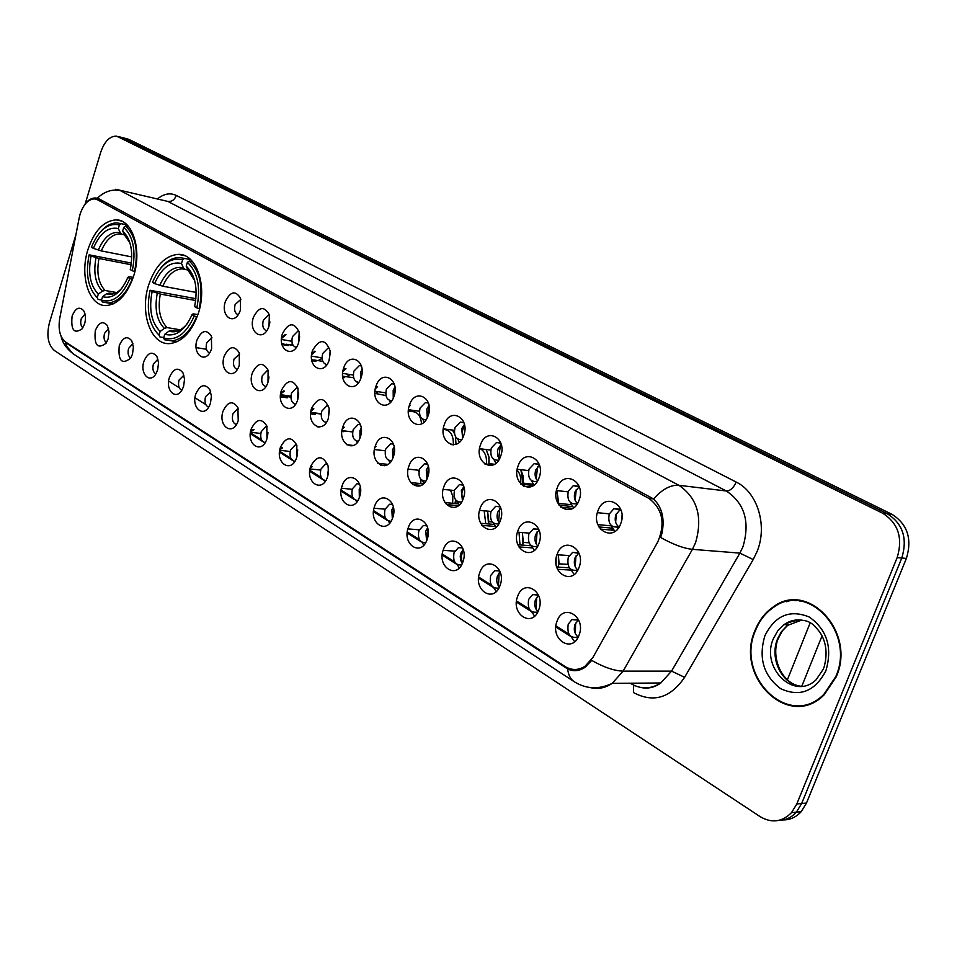 <?xml version="1.0" encoding="UTF-8"?>
<svg xmlns="http://www.w3.org/2000/svg" width="957" height="957" viewBox="0 0 957 957"><rect width="100%" height="100%" fill="white"/><g stroke="black" fill="none" stroke-linecap="round" stroke-linejoin="round"><path stroke-width="1.44" d="M148.706 284.839C139.291 312.951 151.17 346.039 170.418 343.527C182.572 341.637 191.855 331.636 198.278 313.513C207.717 285.748 196.376 253.318 178.193 254.359C165.166 255.555 155.333 265.711 148.706 284.839M87.9 249.669C79.287 276.202 89.396 307.101 106.717 305.522C118.369 304.063 127.329 294.254 133.621 276.118C142.282 249.849 132.556 219.464 116.12 219.883C103.751 220.756 94.348 230.685 87.9 249.669M108.165 338.79L106.083 343.228C97.578 349.472 93.977 345.298 95.293 330.691C98.87 322.282 102.877 320.559 107.328 325.512L109.026 331.601L108.165 338.79M108.56 328.586L104.54 333.359C103.476 337.773 104.11 340.883 106.418 342.702M132.509 354.114L130.69 358.121C121.814 365.084 117.998 360.956 119.23 345.752C122.963 337.139 127.125 335.476 131.731 340.776L133.394 346.936L132.509 354.114M132.867 343.599L128.573 348.444C127.484 353.085 128.202 356.279 130.726 358.05M157.642 369.928L156.123 373.433C150.141 384.535 139.566 373.84 143.933 361.303C147.857 352.451 152.187 350.884 156.936 356.566L158.551 362.787L157.642 369.928M157.965 359.114L153.395 364.007C152.259 368.9 153.072 372.189 155.835 373.9M183.612 386.281L182.428 389.152C176.507 401.318 164.819 390.516 169.449 377.357C173.588 368.266 178.098 366.782 183.002 372.931L184.545 379.199L183.612 386.281M183.9 375.204L179.031 380.096C177.846 385.24 178.768 388.626 181.782 390.253M210.456 403.172L209.643 405.278C203.877 418.652 190.886 407.826 195.814 393.949C200.192 384.57 204.918 383.231 209.966 389.906L211.413 396.198L210.456 403.172M210.707 391.82L205.516 396.7C204.284 402.131 205.324 405.612 208.626 407.132M238.221 420.649L237.815 421.786C232.348 436.571 217.813 425.817 223.077 411.115C227.754 401.414 232.695 400.229 237.886 407.562L238.221 420.649M238.437 408.998L237.515 408.878L232.898 413.879C231.63 419.609 232.79 423.173 236.391 424.585M266.955 438.737C261.979 455.053 245.65 444.527 251.272 428.856C256.32 418.795 261.512 417.826 266.824 425.961L266.955 438.737M267.063 426.619L265.855 426.631L261.225 431.655C259.921 437.696 261.225 441.356 265.137 442.613M296.718 457.458C291.598 474.038 274.683 463.14 280.473 447.23C285.999 436.715 291.466 436.057 296.849 445.268L296.718 457.458M296.826 445.196L295.187 445.005L290.545 450.041C289.205 456.429 290.665 460.173 294.912 461.274M327.545 476.861C322.282 493.704 304.745 482.412 310.714 466.262C316.982 455.113 322.772 454.982 328.072 465.844L328.454 472.758L327.545 476.861M327.533 464.085L325.547 464.037L320.918 469.097C319.554 475.856 321.169 479.684 325.787 480.57M359.509 496.982C354.09 514.088 335.919 502.389 342.056 485.989C347.271 468.966 365.682 480.282 359.509 496.982M359.437 483.871L356.985 483.775L352.391 488.836C351.004 496.001 352.81 499.901 357.822 500.559M392.669 517.845C387.095 535.25 368.23 523.108 374.558 506.444C379.929 489.135 399.033 500.894 392.669 517.845M392.549 504.411L389.571 504.255L385.025 509.315C383.625 516.912 385.635 520.895 391.066 521.254M427.097 539.521C421.355 557.213 401.773 544.605 408.292 527.678C413.819 510.081 433.665 522.283 427.097 539.521M426.918 525.752L423.365 525.537L418.903 530.561C417.491 538.635 419.728 542.679 425.614 542.691M462.865 562.022C456.944 580.026 436.595 566.927 443.33 549.725C449.012 531.829 469.636 544.509 462.865 562.022M462.638 547.942L458.415 547.643L454.073 552.632C452.673 561.221 455.161 565.324 461.537 564.929M500.056 585.433C493.944 603.747 472.782 590.122 479.732 572.645C485.606 554.426 507.054 567.621 500.056 585.433M499.781 571.042L494.817 570.647L490.63 575.564C489.242 584.607 491.946 588.77 498.764 588.053L498.908 587.981M538.755 609.788C532.439 628.426 510.428 614.25 517.605 596.474C523.658 577.944 545.98 591.665 538.755 609.788M538.444 595.098L532.618 594.596L528.647 599.405C527.283 608.939 530.226 613.162 537.499 612.085L537.822 611.906M579.057 635.149C572.525 654.121 549.605 639.36 557.022 621.284C563.278 602.42 586.521 616.715 579.057 635.149M578.722 620.196L571.927 619.586L568.219 624.227C566.891 634.3 570.109 638.57 577.861 637.063L578.387 636.716M84.575 323.945L82.266 328.741C74.108 334.364 70.722 330.153 72.11 316.097C75.519 307.879 79.383 306.096 83.702 310.75C85.687 314.363 85.974 318.765 84.575 323.945M85.017 314.04L81.237 318.753C80.221 322.928 80.771 325.954 82.876 327.808M211.629 348.683L210.516 351.422C204.511 364.115 192.237 353.516 197.022 339.986C201.604 330.297 206.389 328.981 211.377 336.051L211.629 348.683M211.987 337.785L206.688 342.821C205.48 348.061 206.437 351.47 209.571 353.025M239.334 365.179L238.64 366.998C232.862 381.053 219.105 370.515 224.213 356.183C229.118 346.147 234.13 345.01 239.238 352.774L239.334 365.179M239.657 353.994L234.01 359.031C232.754 364.557 233.843 368.05 237.252 369.51M267.996 382.238L267.769 382.884C262.445 398.543 246.858 388.255 252.349 372.931C257.66 362.5 262.912 361.602 268.104 370.239L267.996 382.238M268.283 370.778L267.206 370.61L262.254 375.802C260.974 381.64 262.182 385.216 265.914 386.544M297.663 399.906C292.567 416.522 275.688 406.235 281.466 390.265C287.315 379.343 292.842 378.793 298.058 388.602L297.663 399.906M297.866 388.004L296.479 387.932L291.502 393.16C290.174 399.32 291.538 402.993 295.593 404.165M328.407 418.197C323.167 435.088 305.678 424.43 311.623 408.208C318.322 396.605 324.16 396.641 329.16 408.328L328.407 418.197M328.574 406.007L326.78 405.876L321.791 411.127C320.428 417.659 321.947 421.415 326.361 422.396M360.275 437.17C354.88 454.336 336.756 443.282 342.869 426.81C348.073 409.752 366.435 420.41 360.275 437.17M360.394 424.669L358.157 424.489L353.169 429.753C351.781 436.667 353.48 440.507 358.289 441.261M393.327 456.86C387.776 474.301 368.971 462.841 375.276 446.106C380.635 428.76 399.679 439.825 393.327 456.86L394.356 448.378M393.411 444.06L390.683 443.785L385.707 449.06C384.295 456.393 386.197 460.305 391.413 460.796M427.647 477.28C421.929 495.02 402.407 483.129 408.902 466.131C414.417 448.474 434.191 459.97 427.647 477.28M424.394 463.822L427.695 464.205L424.394 463.822L419.477 469.109C418.042 476.897 420.159 480.869 425.829 481.048M463.296 498.501C457.398 516.553 437.122 504.195 443.821 486.91C449.503 468.966 470.054 480.904 463.296 498.501M463.308 485.139L459.372 484.649L454.539 489.912C453.092 498.118 455.412 502.162 461.501 502.066L461.609 502.03M500.355 520.572C494.267 538.935 473.189 526.075 480.115 508.514C485.953 490.247 507.33 502.676 500.355 520.572M500.344 506.935L495.678 506.301L490.965 511.528C489.517 520.13 492.042 524.257 498.525 523.91L498.836 523.79M538.923 543.528C532.63 562.214 510.691 548.84 517.845 530.979C523.874 512.39 546.112 525.321 538.923 543.528M538.899 529.64L533.396 528.85L528.85 534.018C527.403 543.05 530.142 547.248 537.08 546.603L537.607 546.351M579.057 567.417C572.561 586.45 549.725 572.525 557.118 554.354C563.338 535.43 586.509 548.899 579.057 567.417M579.045 553.337L572.597 552.356L568.267 557.417C566.843 566.951 569.846 571.209 577.262 570.193L578.004 569.774M240.434 310.068L239.406 312.616C233.341 325.87 220.397 315.535 225.35 301.599C230.47 291.251 235.53 290.15 240.542 298.297L240.434 310.068M240.865 299.338L235.111 304.517C233.879 309.865 234.872 313.286 238.114 314.781M269.013 326.11L268.486 327.545C262.768 342.379 248.09 332.235 253.414 317.353C258.964 306.587 264.264 305.738 269.336 314.817L269.013 326.11M269.419 315.128L268.534 314.973L263.295 320.308C262.015 325.942 263.139 329.447 266.68 330.835M298.644 342.618L298.608 342.726C293.524 359.389 276.693 349.7 282.459 333.658C288.571 322.377 294.146 321.899 299.182 332.223L298.644 342.618L299.637 336.708M298.955 331.361L297.759 331.254L292.459 336.637C291.131 342.594 292.411 346.183 296.263 347.427M329.256 359.94C324.028 376.867 306.599 366.83 312.52 350.549C319.566 338.551 325.44 338.694 330.153 350.992L329.256 359.94M329.579 348.3L328.012 348.133L322.653 353.552C321.301 359.844 322.724 363.528 326.935 364.593M361.04 377.788C355.657 394.99 337.582 384.582 343.683 368.038C348.874 350.932 367.177 360.956 361.04 377.788M361.327 365.861L359.33 365.61L353.946 371.065C352.559 377.728 354.15 381.496 358.731 382.369M393.997 396.294C388.458 413.783 369.713 402.993 375.993 386.185C381.329 368.792 400.313 379.187 393.997 396.294M394.248 384.104L391.784 383.745L386.389 389.236C384.965 396.294 386.748 400.146 391.748 400.768M428.198 415.494C422.492 433.282 403.041 422.085 409.512 405.002C415.003 387.322 434.717 398.112 428.198 415.494M428.437 403.053L425.446 402.574L420.051 408.089C418.604 415.541 420.578 419.465 425.973 419.836L425.973 419.836M463.726 435.447C457.853 453.546 437.636 441.907 444.323 424.549C449.969 406.558 470.461 417.766 463.726 435.447M463.954 422.767L460.353 422.121L454.994 427.647C453.522 435.423 455.652 439.43 461.406 439.658L461.669 439.586M500.667 456.19C494.59 474.6 473.583 462.506 480.486 444.861C486.312 426.547 507.605 438.21 500.667 456.19M500.882 443.282L496.575 442.457L491.3 447.984C489.805 456.106 492.125 460.197 498.25 460.233L498.741 460.066M539.078 477.758C532.81 496.504 510.954 483.919 518.084 465.975C524.089 447.338 546.256 459.468 539.078 477.758M539.305 464.659L534.209 463.619L529.042 469.121C527.534 477.651 530.07 481.814 536.626 481.598L537.344 481.311M579.069 500.212C572.597 519.292 549.844 506.193 557.213 487.938C563.41 468.966 586.485 481.598 579.069 500.212M579.32 486.957L573.303 485.666L568.326 491.108C566.807 500.092 569.571 504.327 576.616 503.813L577.585 503.346M620.746 523.611C614.047 543.05 590.337 529.4 597.958 510.823C604.369 491.491 628.414 504.662 620.746 523.611M621.033 510.26L613.963 508.669L609.226 514.017C607.731 523.515 610.769 527.809 618.33 526.9L619.55 526.194M555.826 626.991L571.042 636.62L574.631 641.657M531.649 611.726L534.592 616.117M493.764 587.765L496.157 591.57M457.326 564.69L459.24 567.944M422.24 542.463L423.736 545.191M388.446 521.039L389.583 523.264M355.86 500.379L356.686 502.114M324.447 480.438L324.997 481.706M294.11 461.19L294.433 461.98M570.791 569.391L574.104 574.475M531.554 545.945L534.269 550.371M493.824 523.383L496.025 527.187M457.53 501.659L459.276 504.889M422.575 480.713L423.939 483.405M388.901 460.52L389.93 462.698M356.447 441.033L357.176 442.708M325.129 422.228L325.607 423.425M294.9 404.069L295.163 404.775M611.212 525.525L614.884 531.41M570.563 502.688L573.578 507.784M531.482 480.689L533.958 485.103M493.92 459.504L495.905 463.272M457.757 439.084L459.324 442.266M422.934 419.405L424.142 422.037M389.391 400.421L390.289 402.526M357.033 382.106L357.667 383.697M325.823 364.414L326.217 365.514M295.689 347.331L295.892 347.929M267.434 437.038L267.972 432.588M296.933 456.764L297.711 449.862M327.545 476.837L328.478 468.105M359.33 497.461L359.21 489.505L360.334 487.197M392.334 518.742L391.856 509.914L393.351 507.102M426.619 540.741L425.733 531.099L427.612 527.845M462.267 563.506L460.628 560.228L460.245 556.244L460.903 553.086L463.176 549.45M499.351 587.108C496.755 584.069 496.121 580.337 497.449 575.935L500.14 571.951M537.978 611.607C534.855 608.532 534.018 604.561 535.442 599.692L538.576 595.41M578.064 636.943C574.499 633.833 573.47 629.658 574.99 624.419L578.411 619.957M268.427 380.719L268.977 376.962M297.783 399.536L298.692 393.064M328.275 418.58L329.399 410.194M359.928 438.115L359.964 430.626L361.196 428.126M392.789 458.247L392.514 449.886L394.152 446.859M426.93 479.05L426.284 469.863L428.329 466.382M462.422 500.571L461.334 490.606L463.822 486.73M499.351 522.881C497.006 519.914 496.48 516.337 497.76 512.162L500.69 507.916M537.786 546.016C534.963 543.002 534.233 539.186 535.621 534.568L539.03 530.011M577.717 569.941C574.439 566.903 573.542 562.872 575.013 557.883L578.782 553.122M269.455 324.567L269.91 321.875M329.005 360.657L330.297 352.702M360.526 379.128L360.717 372.153L362.033 369.51M393.255 398.136L393.171 390.277L394.918 387.071M427.253 417.754L426.822 409.07L429.023 405.385M462.59 438.055L461.764 428.58L464.432 424.477M499.339 459.085L497.748 455.891L497.484 451.178L498.059 448.845L501.217 444.383M537.607 480.893C535.059 477.938 534.461 474.289 535.788 469.923L539.449 465.126M577.382 503.454C574.391 500.463 573.614 496.599 575.049 491.838L579.141 486.802M618.629 526.757C615.315 523.718 614.406 519.687 615.913 514.663L620.232 509.531M79.216 217.765L80.113 214.129C83.438 204.331 88.211 199.271 94.432 198.912L97.566 199.81L648.798 498.346C662.603 508.777 665.593 523.312 657.77 541.937L592.85 657.579L584.978 666.311C578.291 670.462 571.628 670.51 564.989 666.455L65.531 341.96C59.968 337.402 58.03 329.543 59.717 318.382L79.216 217.765M458.439 547.631L462.614 547.93M611.966 527.319L610.817 528.228L611.966 527.319M558.936 505.045L556.926 490.618L558.709 504.698M523.359 484.374L523.323 476.562L520.871 469.684L523.096 484.35M489.051 464.396L488.836 456.357L486.06 449.515L488.955 457.051L488.883 464.384M456.022 444.299L455.436 436.536L456.022 444.299M454.479 433.653L452.398 430.076L454.479 433.653M378.266 391.724L375.563 393.471L378.266 391.724M350.238 374.582L346.35 376.771L350.238 374.582M322.078 358.42L318.071 360.61L322.078 358.42M292.375 343.766L290.677 344.975L292.375 343.766M558.493 567.154L558.374 554.833L559.079 563.817L557.871 567.106M522.869 545.143L522.366 532.559L523.323 542.38L522.331 545.095M488.489 523.946L487.603 511.122L488.836 521.709L488.046 523.91M455.305 503.538L455.688 499.997L454.946 503.502M423.245 483.871L423.425 482.555L422.97 483.835M290.426 396.09L289.397 396.928L290.426 396.09M755.169 630.125C734.019 676.611 789.011 730.729 824.204 694.758L836.239 676.802C856.455 632.015 807.768 580.349 773.244 606.941C765.181 612.48 759.152 620.208 755.169 630.125M795.578 705.68L799.885 706.087M786.534 601.69L790.769 600.41M84.647 204.786C87.781 200.085 91.489 197.824 95.76 197.991L99.193 198.948L653.571 498.968C662.1 507.389 664.9 518.85 661.945 533.336L660.629 537.475C673.106 544.461 683.705 548.421 692.425 549.342L623.115 671.12L612.205 683.358C605.147 688.107 597.742 689.495 589.99 687.521M783.424 819.934C790.315 819.874 796.236 817.122 801.2 811.668L806.476 803.067L906.399 558.409L901.793 558.015C907.714 538.42 902.882 523.658 887.283 513.742L121.407 137.353L887.283 513.742C902.882 523.658 907.714 538.42 901.793 558.015L801.667 803.509L901.793 558.015L897.152 557.62C903.097 537.954 898.252 523.144 882.629 513.191L116.539 136.109C109.72 136.097 104.445 141.48 100.724 152.259L85.137 204.044M778.555 820.436C785.458 820.388 791.403 817.613 796.38 812.146L801.667 803.509L796.38 812.146C791.403 817.613 785.458 820.388 778.555 820.436M630.28 683.214L630.675 683.465C640.723 689.483 650.76 689.315 660.785 682.987L671.563 671.12L623.115 671.12C614.298 670.857 603.843 667.292 591.761 660.426L584.727 667.508C578.973 671.156 573.279 671.635 567.657 668.955L65.387 342.439L66.93 346.554L72.959 353.683L574.044 681.575M75.95 234.621L49.417 322.82C46.355 335.584 48.006 344.819 54.37 350.501L760.169 816.668C771.677 823.403 782.132 822.063 791.523 812.625L796.81 803.964L897.152 557.62M799.346 600.398L795.076 600.697M906.399 558.409C912.308 538.875 907.487 524.173 891.9 514.28L128.681 139.303L123.19 137.796M803.593 601.128L799.298 600.948M835.808 676.551C855.821 632.218 807.6 581.066 773.435 607.444C765.456 612.911 759.511 620.555 755.563 630.352C734.653 676.36 789.035 729.904 823.857 694.363L835.808 676.551M799.837 705.536L804.143 705.465M132.521 279.396L129.913 278.547C122.257 296.072 112.77 303.297 101.478 300.223L102.555 296.694C112.591 299.242 121.025 292.794 127.867 277.363L129.016 276.717L133.238 277.327M112.316 293.56L109.361 293.033L106.658 293.739L102.555 296.694M101.55 300.008L98.081 299.409L97.219 297.639C88.044 288.284 85.352 274.013 89.121 254.837L91.071 255.974C87.805 272.996 90.209 285.712 98.296 294.11L102.387 291.167L105.079 290.473L116.598 292.543M131.181 264.742L98.978 258.498L91.071 255.974M89.121 254.837L131.396 263.091M134.542 271.537C138.633 250.722 135.643 235.578 125.57 226.091L123.764 227.359C133.322 236.463 136.169 250.937 132.305 270.771L134.853 271.597M128.74 226.761L125.57 226.091M101.478 300.223L102.351 301.993L108.237 303.01C118.094 301.957 126.061 294.062 132.138 279.324M132.305 270.771L130.26 269.587C133.585 252.038 131.049 239.154 122.663 230.96L123.764 227.359M127.867 277.363L129.913 278.547M98.296 294.11L97.219 297.639M122.663 230.96L124.601 235.123L128.13 239.322M119.398 224.967L118.309 228.544C108.201 226.534 99.887 233.137 93.367 248.365L91.417 247.253C98.691 229.979 108.009 222.55 119.398 224.967L121.216 223.687L117.029 222.909C111.347 222.849 105.952 225.696 100.832 231.45M121.216 223.687L127.114 224.943M124.446 234.788L121.814 234.202L120.247 232.707L118.309 228.544M93.367 248.365L101.286 250.901L131.791 256.931M197.118 316.863L194.271 315.966C186.065 334.089 175.849 341.41 163.623 337.929L164.771 334.256C175.633 337.163 184.725 330.632 192.046 314.674L193.123 313.86L197.943 314.542M175.574 331.014L171.722 330.368L168.97 331.146L164.771 334.256M163.743 337.558L159.855 336.924L159.006 335.117C149.053 325.129 146.074 310.176 150.046 290.258L152.151 291.49C148.718 309.171 151.385 322.509 160.142 331.469L164.341 328.359L167.08 327.593L180.323 329.806M195.718 300.534L160.333 294.074L152.151 291.49M150.046 290.258L195.922 298.692M199.152 308.692C203.47 287.04 200.157 271.154 189.223 261.022L187.369 262.362C197.752 272.087 200.898 287.267 196.831 307.891L199.594 308.776M192.632 261.704L189.223 261.022M163.623 337.929L164.472 339.735L171.877 340.883C182.141 339.472 190.383 331.433 196.592 316.767M196.831 307.891L194.606 306.611C198.111 288.356 195.312 274.838 186.196 266.082L187.369 262.362M192.046 314.674L194.271 315.966M160.142 331.469L159.006 335.117M186.196 266.082L188.098 270.364L192.249 275.341M182.631 259.766L181.471 263.474C170.525 261.141 161.577 267.852 154.603 283.607L152.498 282.387C160.262 264.539 170.31 256.99 182.631 259.766L184.486 258.414L179.138 257.493C172.439 257.66 166.255 261.273 160.585 268.319M184.486 258.414L190.73 259.682M187.883 269.886L184.892 269.252L183.373 267.745L181.471 263.474M154.603 283.607L162.798 286.203L196.197 292.435M281.49 338.539L285.964 334.699M281.585 337.618L285.282 334.507M311.599 354.832L315.451 351.41M311.731 353.851L314.745 351.207M342.833 371.627L345.979 368.72M343.025 370.55L345.238 368.505M361.949 373.84L361.77 374.977M375.276 388.901L377.596 386.652M375.551 387.669L376.819 386.425M395.074 388.829L393.925 396.497M409.034 406.629L410.374 405.254M429.155 406.163L427.588 417.049M464.456 424.561L462.351 431.117L462.626 437.983M500.403 445.077L498.729 458.212M537.619 466.717L536.183 478.907M576.281 489.434L575.133 500.272M576.186 503.968L576.569 504.829M616.452 513.442L615.638 522.211M617.062 527.331L617.791 528.754M622.002 515.703L621.512 521.039M281.992 344.544L288.141 345.585L281.729 343.324M311.85 360.669L315.942 361.327L311.635 359.401M342.69 376.197L353.647 377.704M342.821 377.321L344.664 377.608L342.702 376.245M280.628 393.949L284.349 391.09M280.772 392.992L283.607 390.875M374.917 393.375L385.994 395.588M310.869 411.259L313.872 408.854M311.061 410.218L313.083 408.627M408.412 411.139L411.378 411.57C417.408 411.486 420.793 415.601 421.547 423.903M342.259 429.071L344.424 427.253M342.534 427.911L343.599 427.025M443.27 429.358C450.28 429.896 453.63 435.052 453.343 444.826M361.339 431.344L360.873 435.04M374.893 447.374L376.065 446.333M480.51 448.809C485.091 451.836 487.041 456.932 486.371 464.085M453.498 444.849L450.711 444.491M494.494 464.277L489.147 463.643M517.091 470.019C520.153 473.619 521.326 478.237 520.608 483.859M493.286 464.899L484.469 463.858M428.461 467.004L427.193 478.464M533.324 484.266L523.515 483.189M533.432 485.474L520.823 484.098M523.431 486.18L530.441 486.934M463.774 486.766L461.848 493.513L462.387 500.523M571.425 504.698L559.151 503.466M572.621 506.624L558.996 505.129M560.838 507.21L572.681 508.382M499.745 508.789L498.573 521.852M611.332 525.86L597.874 524.651M613.377 529.676L609.944 527.929L598.938 526.96M600.398 529.113L613.856 530.286M537.104 531.829L536.159 543.911M575.911 556.017L575.241 566.7M576.497 570.516L576.963 571.449M280.449 396.856L287.256 397.813L284.289 396.042L280.473 395.504M310.594 413.867L315.116 414.477L312.054 412.646M250.543 431.918L254.06 429.645M250.71 430.985L253.27 429.418M319.207 427.037L317.234 426.786M341.9 431.428L343.922 431.691L342.702 430.698M279.827 449.694L282.602 447.828M280.054 448.701L281.753 447.589M353.48 445.495L346.434 444.646M310.212 468.009L312.126 466.657M310.511 466.896L311.216 466.406M417.862 470.174L418.891 471.657M421.02 479.517L420.721 483.608M387.932 464.396L377.824 463.26M380.551 465.234L384.834 465.712M341.793 486.838L342.678 486.168M450.496 490.116L452.817 496.216L452.673 503.298M423.425 483.883L410.673 482.555M412.503 484.505L421.236 485.402M360.586 489.948L360.107 494.805M457.649 501.958L455.556 501.755M484.194 510.799L485.749 523.718M458.594 503.849L444.933 502.557M446.381 504.554L458.355 505.667M393.59 508.442L392.801 517.462M492.317 522.008L488.836 521.709M519.029 532.283L519.998 544.928M494.291 524.436L480.641 523.288M481.838 525.345L495.487 526.482M427.743 528.36L426.822 540.238M529.101 542.822L523.323 542.38M556.089 558.481L556.077 564.199M531.302 545.765L517.869 544.772M518.873 546.914L532.487 547.906M463.032 549.593L461.358 556.388L462.135 563.338M567.86 564.379L559.079 563.817M569.367 567.824L556.699 567.034M557.536 569.283L571.102 570.109M499.123 572.956L498.453 586.007M536.626 597.407L536.171 609.453M575.612 623.067L575.384 633.69M576.844 637.565L577.37 638.51M648.798 498.346L653.44 498.848M97.566 199.81L103.033 201.018M157.57 198.829C163.982 193.685 170.25 192.56 176.339 195.455L736.196 482.065C733.576 487.879 730.299 490.857 726.363 491.001L167.858 201.425L119.063 190.036M736.196 482.065C757.442 492.173 767.777 525.62 757.107 551.447L753.207 559.546L684.614 677.329C670.343 698.072 653.284 703.156 633.462 692.557L633.69 685.152M743.003 546.614C750.18 521.84 744.642 503.31 726.363 491.001L678.92 485.307C697.354 497.951 702.905 517.067 695.583 542.643L692.425 549.342L739.893 553.11L743.003 546.614M653.571 498.968C662.22 489.23 670.666 484.685 678.92 485.307L120.163 190.539C111.993 188.972 104.373 191.532 97.315 198.231M567.657 668.955C568.338 675.104 570.647 679.434 574.595 681.946C586.45 689.172 598.986 689.638 612.205 683.358L660.785 682.987C654.696 687.437 648.128 688.956 641.082 687.533M115.749 189.271L167.858 201.425C171.758 201.831 174.581 199.846 176.339 195.455M574.906 669.481L575.444 670.666M882.629 513.191L891.9 514.28M118.955 136.839L128.681 139.303M796.81 803.964L806.476 803.067M684.614 677.329L671.563 671.12L739.893 553.11L753.207 559.546M250.327 433.712L263.079 441.787M263.857 442.278L264.922 442.947M279.504 452.171L292.483 460.389M293.297 460.903L294.23 461.489M309.721 471.287L322.94 479.66M323.777 480.187L324.531 480.653M341.039 491.097L354.509 499.626M373.517 511.648L387.25 520.345M407.215 532.977L421.224 541.841M442.23 555.12L456.513 564.163M478.608 578.136L493.19 587.371M516.445 602.073L531.338 611.499M66.703 343.419L68.103 343.623M801.631 620.076L787.276 625.495L781.307 631.847L777.634 638.714C768.997 658.583 782.359 685.475 801.727 686.277M803.402 620.423C796.463 619.071 790.004 620.471 784.046 624.634L777.85 630.699L773.412 638.618C760.265 667.579 794.023 701.194 816.07 679.805L823.439 668.979M825.867 670.833C832.638 647.71 827.135 629.79 809.335 617.062C789.968 609.166 775.146 615.387 764.894 635.723C758.291 658.045 763.554 675.702 780.697 688.705C799.896 697.402 814.957 691.444 825.867 670.833M98.978 258.498C96.382 272.673 98.415 283.332 105.079 290.473M129.985 243.03L124.601 235.123M106.658 293.739C111.778 295.33 116.838 293.524 121.85 288.308M96.011 257.672C93.248 272.554 95.377 283.727 102.387 291.167M120.247 232.707C111.407 231.08 104.098 236.869 98.32 250.076M121.922 234.238L119.553 233.915C112.053 234.321 105.964 239.98 101.286 250.901M160.333 294.074C157.606 308.812 159.855 319.985 167.08 327.593M194.714 280.724L188.098 270.364M168.97 331.146C175.334 333.12 181.447 330.62 187.321 323.645M157.283 293.249C154.388 308.716 156.733 320.416 164.341 328.359M183.373 267.745C173.791 265.843 165.92 271.728 159.747 285.377M184.952 269.276L181.818 268.881C173.947 269.491 167.607 275.269 162.798 286.203M206.473 349.269L196.113 347.618M577.25 503.872L576.616 503.813M619.083 526.972L618.33 526.9M584.978 666.311L586.354 666.311M96.777 199.439L102.411 200.683M619.861 509.268L613.963 508.669M578.375 486.24L573.303 485.666M538.588 464.157L534.209 463.619M500.379 442.959L496.575 442.457M463.655 422.587L460.353 422.121M428.341 403.005L425.446 402.574M394.26 384.14L391.784 383.745M361.351 365.945L359.33 365.61M329.603 348.396L328.012 348.133M298.991 331.469L297.759 331.254M578.279 552.763L572.597 552.356M538.336 529.269L533.396 528.85M499.997 506.708L495.678 506.301M463.152 485.043L459.372 484.649M393.435 444.132L390.683 443.785M360.43 424.788L358.157 424.489M328.61 406.139L326.78 405.876M297.914 388.147L296.479 387.932M578.136 619.777L571.927 619.586M538.061 594.847L532.618 594.596M499.59 570.922L494.817 570.647M426.942 525.824L423.365 525.537M392.597 504.53L389.571 504.255M359.497 484.027L356.985 483.775M327.593 464.265L325.547 464.037M267.123 426.786L265.855 426.631M121.264 220.983L116.12 219.883M184.737 255.686L178.193 254.359M95.76 197.991L98.38 198.566M73.821 354.246C66.787 349.03 62.564 343.073 61.128 336.385M569.798 668.716L572.573 670.522M118.321 136.564L121.407 137.353M791.523 812.625L801.2 811.668M631.369 683.214L632.517 683.944M169.533 381.652L179.282 387.824M195.264 397.921L205.791 404.572M250.411 432.779L261.56 439.825M279.588 451.214L290.904 458.367M309.805 470.318L321.313 477.579M341.123 490.116L352.81 497.496M373.601 510.643L385.492 518.156M407.311 531.948L419.393 539.581M442.325 554.067L454.611 561.843M478.703 577.071L491.204 584.966M516.541 600.984L529.269 609.023M555.933 625.878L568.889 634.072M823.857 667.902C829.623 648.056 823.02 634.802 816.273 627.971C809.179 618.928 798.437 617.815 784.046 624.634L788.245 624.765L782.371 630.807L778.185 638.69C770.541 657.1 781.654 682.879 799.191 685.942M824.635 694.339L823.857 694.363M113.261 303.883L108.237 303.01M116.276 292.71L113.01 293.56M124.53 234.955L121.814 234.202M177.081 341.721L171.877 340.883M180.131 329.914L176.423 330.978M187.979 270.101L184.892 269.252M291.873 341.254L281.442 339.484M322.042 357.87L311.503 356.136M353.312 375.06L342.654 373.386M385.743 392.849L374.965 391.222M419.405 411.271L408.495 409.704M454.384 430.351L443.33 428.844M490.762 450.113L479.541 448.677M528.623 470.593L517.211 469.253M568.087 491.826L556.448 490.57M609.286 513.837L597.371 512.689M822.003 635.986L801.787 686.265M810.077 623.103L787.384 679.793M293.153 345.393L286.083 344.197M322.808 361.375L313.836 359.916M290.916 396.162L280.545 394.691M321.229 413.759L310.714 412.347M352.655 431.966L341.996 430.602M385.264 450.807L374.438 449.515M419.13 470.306L408.125 469.086M454.348 490.51L443.139 489.362M491.001 511.433L479.553 510.38M529.221 533.109L517.462 532.152M569.152 555.574L556.986 554.737M290.892 397.131L285.042 396.306M321.193 414.058L312.867 412.934M260.783 433.473L250.483 432.229M290.174 451.465L279.719 450.28M320.631 470.054L310.02 468.942M352.248 489.29L341.434 488.237M385.073 509.196L374.043 508.215M419.202 529.795L407.909 528.91M454.742 551.124L443.127 550.335"/></g></svg>
